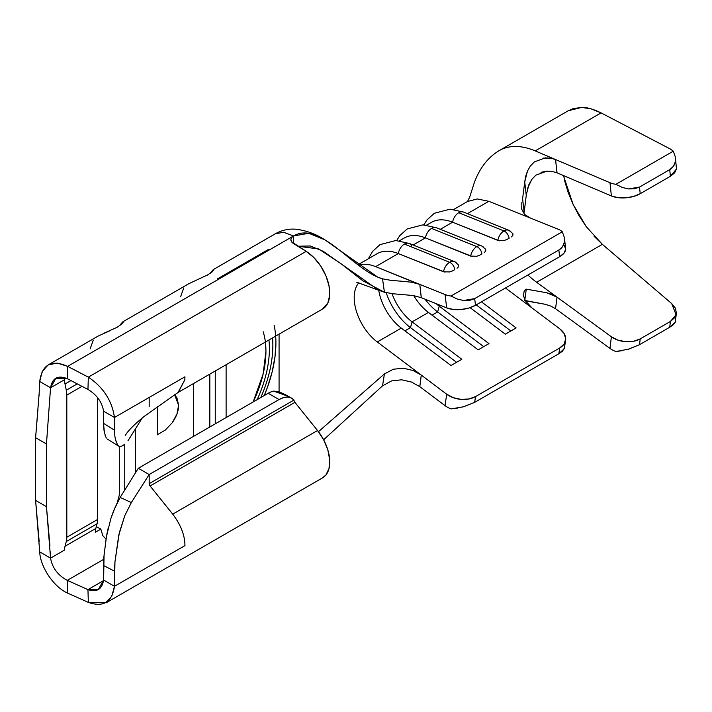 <?xml version="1.0" encoding="UTF-8"?>
<svg xmlns="http://www.w3.org/2000/svg" width="712" height="712" viewBox="0 0 712 712"><rect width="100%" height="100%" fill="white"/><g stroke="black" fill="none" stroke-linecap="round" stroke-linejoin="round"><path stroke-width="1.07" d="M484.204 252.582L485.7 251.078L485.726 249.342L481.766 245.996A10.404 6.835 111.9 0 0 476.791 246.61A6.399 3.694 60 0 1 481.944 253.97A6.399 3.694 -120 0 0 476.791 246.61A10.404 6.835 -68.1 0 1 481.766 245.996A10.404 6.835 -68.1 0 1 484.258 248.248M457.051 268.264L458.546 266.751L458.572 265.024L454.621 261.669A10.404 6.835 111.9 0 0 449.637 262.283A6.399 3.694 60 0 1 454.79 269.643A6.399 3.694 -120 0 0 449.637 262.283A10.404 6.835 -68.1 0 1 454.621 261.669A10.404 6.835 -68.1 0 1 457.104 263.93M508.902 230.305A10.404 6.835 111.9 0 0 503.936 230.928A6.399 3.694 60 0 1 509.098 238.289A6.399 3.694 -120 0 0 503.936 230.928A10.404 6.835 -68.1 0 1 508.92 230.314A10.404 6.835 -68.1 0 1 511.412 232.575M511.358 236.909L512.854 235.396L512.88 233.67L508.92 230.314L463.681 212.123A10.404 6.835 111.9 0 0 458.697 212.737L503.936 230.928L458.697 212.737A10.404 6.835 -68.1 0 1 463.316 211.989A10.404 6.835 -68.1 0 1 463.539 212.069M454.621 261.669L409.373 243.477A10.404 6.835 111.9 0 0 404.389 244.091L449.637 262.283L404.389 244.091A10.404 6.835 -68.1 0 1 409.008 243.344A10.404 6.835 -68.1 0 1 411.856 245.729M481.766 245.996L436.527 227.796A10.404 6.835 111.9 0 0 431.543 228.418L476.791 246.61L431.543 228.418A10.404 6.835 -68.1 0 1 436.162 227.671A10.404 6.835 -68.1 0 1 436.385 227.742M564.429 238.28L565.675 248.443A20.479 9.915 -7 0 1 559.659 256.685L475.483 305.279L559.659 256.685L558.849 250.01L474.673 298.613L558.849 250.01C561.777 248.328 563.601 245.791 564.322 242.392L564.269 237.23L562.293 231.774L450.99 296.032A20.479 9.915 173 0 1 445.053 294.546L419.804 284.391L421.255 297.661L446.682 307.887L453.268 309.453L461.056 309.506L468.852 308.047L475.483 305.279L474.673 298.613L469.635 300.375L463.646 300.517L457.238 299.022L450.99 296.032L562.293 231.774A20.479 9.915 173 0 0 558.199 229.228L530.467 218.077L558.199 229.228A20.479 9.915 173 0 1 562.293 231.774L564.269 237.23L564.322 242.392L562.462 246.788L558.849 250.01L559.659 256.685L564.118 253.045L565.711 249.084L564.207 245.409M565.622 340.122A20.479 13.466 -171.9 0 1 559.659 348.017L558.849 353.748L474.673 402.351L475.483 396.62L559.659 348.017L558.849 353.748L564.322 348.64L565.622 340.122A20.479 13.466 -171.9 0 0 559.828 328.882L505.467 287.977L559.828 328.882L564.207 333.643L565.711 338.948L564.118 344.003L559.659 348.017L475.483 396.62L468.852 398.996L461.056 399.37L453.268 397.688L446.682 394.208L421.29 375.091L419.768 386.634L445.053 405.662A20.479 13.466 8.1 0 0 450.99 408.911L463.646 406.766L474.673 402.351L558.849 353.748L562.462 351.167L564.527 347.839M416.484 283.269L375.651 266.635A53.765 31.043 -120 0 0 358.314 265.104A53.765 31.043 60 0 1 375.651 266.635L398.284 253.57A53.765 31.043 -120 0 0 377.102 253.703A53.765 31.043 60 0 1 398.284 253.57L445.071 272.171M479.719 255.19L476.693 256.275L470.677 256.089A10.404 6.835 -68.1 0 1 476.791 246.61A10.404 6.835 111.9 0 0 470.677 256.089L425.429 237.888A10.404 6.835 -68.1 0 1 431.543 228.418A10.404 6.835 111.9 0 0 425.429 237.888L413.138 244.99L425.429 237.888A53.765 31.043 -120 0 0 404.256 238.022A53.765 31.043 60 0 1 425.429 237.888L472.225 256.489M431.401 222.349A53.765 31.043 60 0 1 452.583 222.215L440.292 229.317L452.583 222.215A53.765 31.043 -120 0 0 431.41 222.349L426.586 225.134M488.788 201.309L530.467 218.077L488.788 201.309L467.446 213.636L488.788 201.309L477.36 198.96L467.615 201.452L453.74 209.453M106.008 602.886L322.607 477.832A34.559 19.954 -120 0 0 317.543 430.52L294.901 402.36L150.09 485.967L172.722 514.135L317.543 430.52L323.631 439.776L382.54 385.833L384.418 373.925L318.46 431.686L384.418 373.925L393.353 369.225L403.392 368.22L413.076 370.525L421.255 375.064L419.804 386.661L445.053 405.662L446.682 394.208L377.28 341.974L401.292 328.107L451.016 365.523L461.821 359.284L412.097 321.868L428.446 312.435L478.161 349.85L488.975 343.611L439.251 306.196L440.577 305.43L439.251 306.196A38.404 22.17 60 0 1 436.162 303.659A38.404 22.17 -120 0 0 439.251 306.196L437.631 311.954L432.068 315.158L437.631 311.954L483.724 346.637L437.631 311.954A45.443 26.237 60 0 1 425.037 299.182A45.443 26.237 -120 0 0 437.631 311.954L439.251 306.196L488.975 343.611L478.161 349.85L428.446 312.435L412.097 321.868A38.404 22.17 60 0 1 392.036 293.656A38.404 22.17 -120 0 0 412.097 321.868L410.477 327.627L404.923 330.84L410.477 327.627L456.57 362.319L410.477 327.627A45.443 26.237 60 0 1 386.207 292.685A45.443 26.237 -120 0 0 410.477 327.627L412.097 321.868L461.821 359.284L451.016 365.523L401.292 328.107L377.28 341.974A38.404 22.17 60 0 1 358.884 282.744M470.089 307.655L505.315 334.168L516.129 327.929L481.454 301.835L516.129 327.929L505.315 334.168L470.089 307.655M378.74 290.247A38.404 22.17 -120 0 0 401.292 328.107A38.404 22.17 60 0 1 378.74 290.247M413.761 295.622A38.404 22.17 -120 0 0 428.446 312.435A38.404 22.17 60 0 1 413.761 295.622M135.6 428.873L135.6 472.626L135.6 428.873M193.53 436.385L193.53 383.528L193.53 436.385M157.325 434.818L157.325 406.65L157.325 434.818L165.389 429.995M263.155 331.685A87.042 50.258 -60 0 1 253.152 401.96L263.146 373.996L265.941 351.203L265.398 342.036M226.113 364.713L226.113 417.57L226.113 364.713M275.669 336.108L275.909 342.855L274.974 356.881L272.207 371.637L267.659 386.741L264.241 395.56A104.326 60.235 -60 0 0 274.147 325.348M279.077 391.725L279.077 334.142L279.077 391.725M257.192 399.628A92.676 53.507 120 0 0 268.949 339.989A92.676 53.507 -60 0 1 257.192 399.628M260.797 397.545A99.351 57.361 120 0 0 272.562 337.897A99.351 57.361 120 0 1 260.797 397.545M215.255 370.988L215.255 423.845L215.255 370.988M209.826 426.978L209.826 374.12L209.826 426.978M210.165 273.435A34.559 19.954 60 0 1 210.903 272.287L213.253 269.643L213.911 269.75M208.839 274.316L188.796 283.732L122.998 321.717M65.023 546.255L95.8 528.491L97.063 523.765L66.287 541.538L65.023 546.255L95.8 528.491A19.197 11.089 -120 0 0 95.337 532.282L100.837 529.105L102.804 535.629L106.017 539.126L102.804 535.629L100.837 529.105L99.235 528.26L100.837 529.105L95.337 532.282A19.197 11.089 60 0 1 95.8 528.491L97.063 523.765A21.761 12.567 -120 0 0 97.589 519.475L97.589 397.599L97.589 519.475L66.812 537.24L97.589 519.475A21.761 12.567 60 0 1 97.063 523.765L66.287 541.538A21.761 12.567 -120 0 0 66.812 537.24A21.761 12.567 60 0 1 66.287 541.538L65.023 546.255A19.197 11.089 60 0 0 64.561 550.047A19.197 11.089 60 0 1 65.023 546.255M66.287 390.203L77.243 383.875L66.287 390.203A21.761 12.567 60 0 1 66.812 395.098L66.812 537.24L66.812 395.098L81.978 386.34L66.812 395.098A21.761 12.567 -120 0 0 66.287 390.203L65.023 384.017L66.287 390.203M177.786 392.623L322.607 309.008A34.559 19.954 -120 0 0 328.063 281.863A34.559 19.954 -120 0 0 306.178 251.372L88.332 377.137C103.293 387.23 112.007 400.678 114.472 417.481L103.605 411.216C102.021 402.013 96.796 394.76 87.95 389.455C96.796 394.76 102.021 402.013 103.605 411.216L114.463 417.481C112.007 400.678 103.293 387.23 88.332 377.137L87.95 389.455L67.284 378.677L67.658 366.36L88.332 377.137L87.95 389.455L67.284 378.677L67.658 366.36L88.332 377.137L306.178 251.372L291.564 241.768L290.879 239.704L291.564 237.666L293.504 235.975L67.658 366.36C51.495 359.275 42.177 364.33 39.703 381.507L50.561 387.773L64.561 379.692A19.197 11.089 60 0 0 65.023 384.017L70.951 380.591L65.023 384.017A19.197 11.089 60 0 1 64.561 379.692L50.561 387.773L46.458 443.968L35.6 437.693L35.6 500.403L46.458 506.677L46.458 443.968L46.458 506.677L50.561 558.137L64.561 550.047L50.561 558.137L39.703 551.862C40.264 566.61 53.409 586.839 67.658 593.123L67.284 580.369C57.895 575.314 52.323 567.9 50.561 558.137L50.258 551.827M103.703 559.338L67.284 580.369L87.95 589.616L88.332 602.37L67.658 593.123L67.284 580.369L87.95 589.616L103.534 580.618L87.95 589.616L88.332 602.37L67.658 593.123C53.409 586.839 40.264 566.61 39.703 551.862L50.561 558.137C52.323 567.9 57.895 575.314 67.284 580.369L103.703 559.338M122.74 321.895L123.416 321.966L122.74 321.895L119.643 325.695A34.559 19.954 60 0 1 120.39 324.547L122.74 321.895L123.416 321.966L121.592 324.156M118.325 326.568L116.296 327.751M121.601 324.156L117.204 327.235L103.605 333.394M121.832 446.113L124.796 444.199L121.832 446.113L119.287 446.38L119.313 494.386A6.399 3.694 60 0 1 119.153 495.65L117.489 502.165A34.559 19.954 60 0 1 117.889 500.376L119.153 495.65A6.399 3.694 -120 0 0 119.313 494.386L119.313 446.38L117.694 445.258L115.558 439.802M111.001 518.096L113.698 510.584L120.159 497.448L138.315 468.265L268.193 393.273L279.06 399.548L149.182 474.53L138.315 468.265L268.193 393.273A25.596 14.783 -60 0 1 273.675 391.093A25.596 14.783 120 0 0 268.193 393.273L279.06 399.548L149.182 474.53L149.182 483.635L294.003 400.028L291.101 397.892L287.506 397.082L283.412 397.652L279.06 399.548A25.596 14.783 -60 0 1 291.858 398.284A25.596 14.783 -60 0 1 294.003 400.028A2.563 1.477 -120 0 0 294.901 402.36L150.09 485.967L149.458 484.908L149.182 483.635L294.003 400.028M278.41 391.413L279.255 391.831M149.182 397.492L149.182 406.597M217.222 279.015L268.21 249.574M39.169 541.503L35.6 500.403L35.6 437.693L39.169 393.184M291.858 398.284L285.209 394.564L273.675 391.093L289.143 396.718M150.09 485.967L172.722 514.135C179.967 523.694 183.99 533.119 184.791 542.419C183.99 533.119 179.967 523.694 172.722 514.135L317.543 430.52L294.901 402.351M322.447 309.097L327.823 303.089L329.683 295.355L329.033 285.939L325.936 275.82L320.703 266.03L313.885 257.584L306.178 251.372L293.504 243.54A8.962 5.349 -178.2 0 1 290.879 239.606A8.962 5.349 -178.2 0 1 293.504 235.975L283.616 232.245L275.224 233.839M37.896 409.907L35.6 437.693L46.458 443.968L50.561 387.773C52.323 377.992 57.895 374.957 67.284 378.677L55.848 378.232L50.561 387.773L39.703 381.507L42.239 371.424L48.167 364.927L57.182 363.075L67.658 366.36L293.504 235.975L293.273 243.397L293.504 235.975L308.777 233.296L324.797 239.775L377.618 277.084L382.54 278.828C353.366 270.685 320.72 220.257 293.504 235.975L283.723 232.254L275.375 233.75C281.97 230.038 289.045 228.552 296.619 229.282C306.819 230.715 316.217 234.212 324.797 239.775M110.841 330.359L98.283 335.993L48.167 364.927M210.903 272.287L213.253 269.643L213.929 269.714L212.114 271.895L206.818 275.491M116.287 442.197L114.944 436.945L114.418 430.182L103.516 423.311L103.649 412.497A17.141 8.998 55.8 0 0 103.605 411.216A17.141 8.998 55.8 0 1 103.649 412.497L103.516 423.311L114.418 430.182L114.552 419.991A33.17 17.408 -124.2 0 0 114.463 417.481L184.942 376.799A34.559 19.954 60 0 1 184.915 378.081A34.559 19.954 60 0 1 184.791 379.834L178.053 392.463M184.942 545.623L184.915 544.315A34.559 19.954 -120 0 0 184.791 542.419A34.559 19.954 60 0 1 184.915 544.315L184.942 545.623L114.463 586.305L103.605 580.04C102.021 589.367 96.796 592.562 87.95 589.616L98.327 589.581L103.605 580.04A17.141 10.725 -115.5 0 0 103.649 578.562L104.059 555.111L106.578 535.727L108.34 527.343M88.332 602.37C103.293 607.594 112.007 602.245 114.472 586.314L111.802 596.184L105.768 602.468L88.332 602.37M419.768 386.634L411.492 382.059L401.693 379.781L391.547 380.92L382.54 385.833L323.64 439.785L327.823 449.868L329.683 459.756L329.033 468.425L325.936 474.966L322.42 477.939M49.92 545.49L46.458 506.677L35.6 500.403L39.703 551.862M39.676 381.819L39.035 396.014M149.858 485.691L149.2 483.955L149.182 474.53L131.355 502.53L149.182 474.53L138.315 468.265L120.159 497.448L131.355 502.53L124.823 515.595L118.779 535.077L114.952 561.893L114.552 583.422L114.418 571.122L103.516 565.497L103.649 578.562A17.141 10.725 64.5 0 1 103.605 580.04L114.463 586.305A33.17 20.746 -115.5 0 0 114.552 583.422A33.17 20.746 64.5 0 1 114.463 586.305M115.664 505.938L110.814 518.692L106.337 537.106L103.934 556.455L103.516 565.497L114.418 571.122L114.952 561.893L119.322 532.709L124.823 515.595L131.355 502.53L120.159 497.448L116.848 503.455M104.415 432.727L103.516 423.311L104.059 430.769L105.679 436.901M127.982 440.764L142.249 417.971L127.929 440.835M184.942 376.799A34.559 19.954 60 0 1 184.915 378.081A34.559 19.954 60 0 1 184.791 379.834L178.383 392.25L144.696 416.031C134.666 424.085 128.169 430.555 125.232 435.441M114.418 430.182L114.552 419.991A33.17 17.408 -124.2 0 0 114.463 417.481M120.355 446.46L118.361 445.988M104.976 434.961L106.346 438.058M287.15 395.552L279.104 391.751L273.675 391.093M124.742 444.243L124.742 490.078L124.742 444.243M96.316 526.577L99.235 528.26L96.316 526.577M90.121 348.898L93.236 340.22M97.589 513.201A14.08 8.126 60 0 1 97.25 515.977M180.634 296.637L183.749 287.968M174.636 394.742L176.976 397.946L178.596 405.288L176.976 413.948L172.366 422.599L165.469 429.923L172.366 422.599C176.54 416.511 178.623 410.744 178.596 405.288L174.627 394.742M401.693 379.781L391.547 380.92L382.54 385.833L384.418 373.925L393.353 369.225L403.392 368.22L413.076 370.525L421.255 375.064L377.28 341.974M391.52 280.466L382.54 278.828L384.418 292.249L393.389 293.807L413.094 295.507L421.255 297.661L413.094 295.507L393.389 293.807L384.418 292.249L378.802 290.273L323.212 251.3L310.263 245.978L297.847 246.227L318.656 248.933L340.576 263.369L362.773 280.742L384.418 292.249L382.54 278.828L391.52 280.466L401.817 281.231M275.188 233.856L213.511 269.465M401.461 281.204L411.474 282.201L419.768 284.373L375.651 266.635L398.284 253.57A10.404 6.835 -68.1 0 1 404.389 244.091A10.404 6.835 111.9 0 0 398.284 253.57L443.523 271.762A10.404 6.835 -68.1 0 1 449.637 262.283A10.404 6.835 111.9 0 0 443.523 271.762L449.539 271.948L452.565 270.872M419.804 284.391L421.29 297.669L446.682 307.887L445.053 294.546L419.804 284.391M451.808 271.219L454.79 269.643M458.537 266.778L458.546 264.98M478.962 255.537L481.944 253.97M485.691 251.096L485.7 249.298M506.873 239.517L503.847 240.594L497.83 240.407A10.404 6.835 -68.1 0 1 503.936 230.928A10.404 6.835 111.9 0 0 497.83 240.407L452.583 222.215A10.404 6.835 -68.1 0 1 458.697 212.737A10.404 6.835 111.9 0 0 452.583 222.215L499.379 240.816M506.116 239.864L509.098 238.289M512.845 235.423L512.854 233.625M510.878 330.964L476.203 304.87L510.878 330.964M445.053 294.546L446.682 307.887A20.479 9.915 -7 0 0 475.483 305.279L474.673 298.613L463.646 300.517L457.238 299.022L450.99 296.032A20.479 9.915 173 0 1 445.053 294.546M463.12 406.908L474.673 402.351L475.483 396.62A20.479 13.466 -171.9 0 1 446.682 394.208L445.053 405.662A20.479 13.466 8.1 0 0 450.99 408.911L457.238 408.19M535.86 175.17L531.811 179.415L535.86 175.17L546.763 171.165L552.307 171.476L557.042 172.829L611.377 195.951L617.971 197.651L625.777 197.82L633.582 196.432L640.221 193.7L639.51 187.078L634.481 188.831L628.5 188.929L622.119 187.381L615.916 184.31A20.479 10.182 173.9 0 1 609.962 182.699L555.538 159.541L557.06 172.838L611.377 195.951L609.962 182.699L555.538 159.541L557.007 172.82M526.302 194.812L528.954 184.47L531.811 179.415L527.521 188.377M530.307 166.127L527.467 171.102L525.616 176.496L524.735 181.952L526.257 195.382L524.174 212.256L526.257 195.382L524.735 181.952L522.599 198.835L524.174 212.256L522.599 198.835L524.735 181.952L527.467 171.102L530.307 166.127L534.347 161.9L545.223 157.877L550.768 158.18L555.511 159.532L535.228 150.9A88.324 50.997 -120 0 0 508.261 147.188A88.324 50.997 -120 0 0 499.228 150.606A88.324 50.997 -120 0 0 498.097 151.291A88.324 50.997 60 0 1 499.21 150.615A88.324 50.997 60 0 1 508.261 147.188A88.324 50.997 60 0 1 535.228 150.9L601.079 112.888C593.007 108.998 586.537 107.174 581.651 107.414L568.212 110.778L499.21 150.615M532.069 307.993L525.429 300.829L523.151 294.848L525.429 300.829L532.069 307.993M525.625 300.615L545.276 304.3L550.794 306.08L555.538 308.705L550.794 306.08L545.276 304.3L524.735 300.669L526.257 289.143L524.174 290.879L526.257 289.143L546.7 292.748L557.042 297.153L536.643 282.281A72.962 42.124 60 0 1 527.912 275.019A72.962 42.124 60 0 0 536.643 282.281L602.37 244.341L671.692 303.579L675.359 308.127L676.4 313.066L674.656 317.73L670.384 321.468L669.734 327.244L673.365 324.672L675.252 322.198L676.364 313.387M524.174 290.879L523.436 296.263L524.174 290.879M530.467 218.077L524.602 214.481L521.736 209.248L521.843 202.386M524.735 300.669L526.257 289.143L546.7 292.748L552.272 294.528L557.042 297.153L555.538 308.705L609.962 348.399L611.377 336.776L557.06 297.171L555.538 308.705L609.962 348.399A20.479 13.261 6.9 0 0 615.916 351.532L628.5 349.192L639.51 344.697L669.734 327.244L639.51 344.697L640.221 338.885L670.384 321.468L640.221 338.885L633.582 341.288L625.777 341.733L617.971 340.149L611.377 336.776L536.643 282.281L602.37 244.341L594.111 236.313M563.397 175.535L573.115 204.424L586.314 226.772L602.37 244.341L671.692 303.579L676.097 314.784L670.384 321.468L669.734 327.244L675.252 322.198M543.131 158.109L550.768 158.18L555.538 159.541L535.228 150.9L601.079 112.888L670.401 149.048L673.329 151.158L615.916 184.31L673.329 151.158L675.243 156.711L675.252 161.944L673.365 166.377L669.734 169.625L639.51 187.078L669.734 169.625L670.384 176.282L640.221 193.7L670.384 176.282L674.656 172.838L676.4 168.993M546.763 171.165L541.031 172.313M524.602 214.481L521.736 209.248M676.391 169.118L670.384 176.282L669.734 169.625C672.662 167.943 674.504 165.38 675.252 161.944L675.243 156.711L673.329 151.158L670.401 149.048L601.079 112.888L591.076 108.847L581.651 107.414L573.08 108.633L568.06 110.858M586.314 226.772L579.239 216.03L573.115 204.424L568.123 192.347L564.447 180.172M609.962 182.699L611.377 195.951A20.479 10.182 -6.1 0 0 640.221 193.7L639.51 187.078L628.5 188.929L622.119 187.381L615.916 184.31A20.479 10.182 173.9 0 1 609.962 182.699M628.144 349.289L639.51 344.697L640.221 338.885A20.479 13.261 -173.1 0 1 611.377 336.776L609.962 348.399A20.479 13.261 6.9 0 0 615.916 351.532L622.573 350.615M357.896 264.793L377.102 253.703M404.256 238.022L399.432 240.807M118.432 446.032L107.414 439.099M356.739 282.255L378.802 290.273M436.527 227.796L422.919 224.85L407.202 228.944L399.788 235.627L396.664 240.558M463.681 212.123L450.073 209.168L434.356 213.271L426.942 219.955L423.818 224.876M409.373 243.477L395.765 240.523L380.048 244.625L372.634 251.309L368.344 258.759M499.228 150.615C485.023 159.034 477.707 172.936 473.996 183.58L469.689 197.144L467.535 201.478M675.421 157.993L676.4 168.05"/></g></svg>
